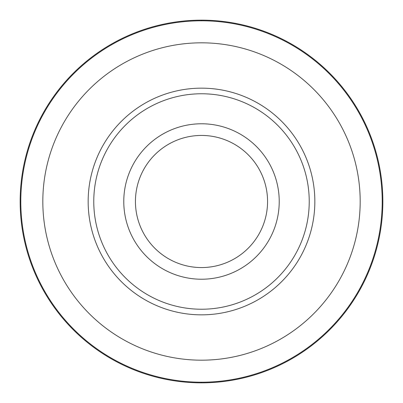 <?xml version="1.0" encoding="UTF-8"?>
<svg xmlns="http://www.w3.org/2000/svg" width="403" height="403" viewBox="0 0 403 403"><rect width="100%" height="100%" fill="white"/><g stroke="black" fill="none" stroke-linecap="round" stroke-linejoin="round"><path stroke-width="0.6" d="M201.5 20.15A181.35 181.35 0 0 1 382.85 201.5A181.35 181.35 0 0 1 201.5 382.85A181.35 181.35 0 0 1 20.15 201.5A181.35 181.35 0 0 1 201.5 20.15A181.35 181.35 -90 0 0 20.15 201.5A181.35 181.35 -90 0 0 201.5 382.85A181.35 181.35 90 0 0 382.85 201.5A181.35 181.35 90 0 0 201.5 20.15L201.5 20.8A180.7 180.7 -90 0 1 382.2 201.5A180.7 180.7 -90 0 1 201.5 382.2A180.7 180.7 90 0 1 20.8 201.5A180.7 180.7 90 0 1 201.5 20.8M201.5 42.819A158.681 158.681 0 0 1 360.181 201.5A158.681 158.681 0 0 1 201.5 360.181A158.681 158.681 0 0 1 42.819 201.5A158.681 158.681 0 0 1 201.5 42.819M201.5 88.156A113.344 113.344 0 0 0 88.156 201.5A113.344 113.344 0 0 0 201.5 314.844A113.344 113.344 0 0 0 314.844 201.5A113.344 113.344 0 0 0 201.5 88.156M201.5 93.768A107.732 107.732 0 0 1 309.232 201.5A107.732 107.732 0 0 1 201.5 309.232A107.732 107.732 0 0 1 93.768 201.5A107.732 107.732 0 0 1 201.5 93.768M201.5 123.776A77.724 77.724 0 0 1 279.224 201.5A77.724 77.724 0 0 1 201.5 279.224A77.724 77.724 0 0 1 123.776 201.5A77.724 77.724 0 0 1 201.5 123.776M201.5 267.562A66.062 66.062 0 0 1 135.438 201.5A66.062 66.062 0 0 1 201.5 135.438A66.062 66.062 0 0 1 267.562 201.5A66.062 66.062 0 0 1 201.5 267.562M201.5 382.2L201.5 382.85"/></g></svg>
